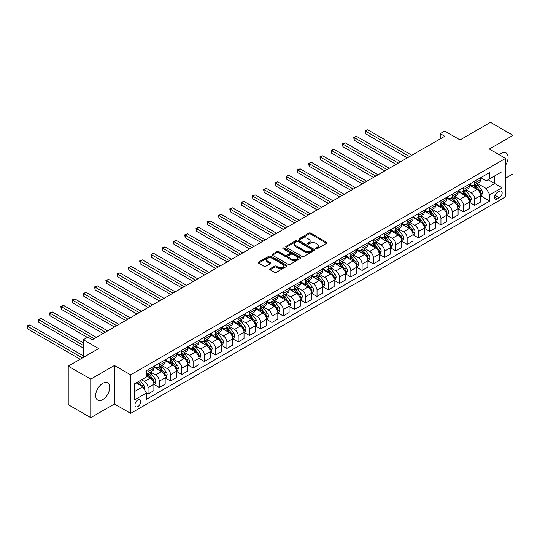 <?xml version="1.0" encoding="UTF-8"?>
<svg xmlns="http://www.w3.org/2000/svg" width="540" height="540" viewBox="0 0 540 540"><rect width="100%" height="100%" fill="white"/><g stroke="black" fill="none" stroke-linecap="round" stroke-linejoin="round"><path stroke-width="0.81" d="M315.968 248.731A0.878 0.506 0 0 0 317.203 248.731L326.606 243.304A1.249 0.722 0 0 0 326.97 242.798A1.249 0.722 0 0 0 326.606 242.285L310.682 233.091A1.249 0.722 0 0 0 308.914 233.091L299.511 238.518A0.878 0.506 0 0 0 299.255 238.876A0.878 0.506 0 0 0 299.511 239.234A0.878 0.506 0 0 0 300.753 239.234L301.968 238.532A4.003 2.308 0 0 1 307.631 238.532L308.954 239.294A4.003 2.308 0 0 1 310.129 240.935A4.003 2.308 0 0 1 308.954 242.568L307.739 243.27A0.878 0.506 0 0 0 307.483 243.628A0.878 0.506 0 0 0 307.739 243.986A0.878 0.506 0 0 0 308.981 243.986L310.196 243.284A4.003 2.308 0 0 1 315.853 243.284L317.183 244.046A4.003 2.308 0 0 1 318.357 245.68A4.003 2.308 0 0 1 317.183 247.313L315.968 248.015A0.878 0.506 0 0 0 315.711 248.373A0.878 0.506 0 0 0 315.968 248.731L315.968 248.015M102.708 399.613A9.943 5.738 120 0 0 109.202 390.852A9.943 5.738 120 0 0 107.676 382.887A9.943 5.738 120 0 0 102.708 383.38A9.943 5.738 120 0 0 96.208 392.141A9.943 5.738 120 0 0 97.733 400.106A9.943 5.738 120 0 0 102.708 399.613M505.562 165.139A9.943 5.738 120 0 0 506.027 152.901A9.943 5.738 120 0 0 501.059 153.394A9.943 5.738 120 0 0 499.23 154.73M137.855 406.586A4.077 2.356 120 0 0 140.522 402.995A4.077 2.356 120 0 0 139.894 399.728A4.077 2.356 120 0 0 137.855 399.924A4.077 2.356 120 0 0 135.189 403.522A4.077 2.356 120 0 0 135.817 406.789A4.077 2.356 120 0 0 137.855 406.586M270.074 268.745A1.249 0.722 0 0 0 269.71 269.251A1.249 0.722 0 0 0 270.074 269.764L274.543 272.342A1.249 0.722 0 0 0 276.311 272.342L286.754 266.315A1.249 0.722 0 0 0 287.118 265.801A1.249 0.722 0 0 0 286.754 265.295L270.83 256.102A1.249 0.722 0 0 0 269.062 256.102L258.62 262.13A1.249 0.722 0 0 0 258.255 262.636A1.249 0.722 0 0 0 258.62 263.149L264.019 266.267A1.249 0.722 0 0 0 265.788 266.267L270.25 263.682A1.249 0.722 0 0 0 270.621 263.176A1.249 0.722 0 0 0 270.25 262.663L267.577 261.117A3.348 1.931 0 0 1 266.598 259.754A3.348 1.931 0 0 1 268.663 257.965A3.348 1.931 0 0 1 272.309 258.383L282.791 264.438A3.348 1.931 0 0 1 283.77 265.801A3.348 1.931 0 0 1 281.704 267.59A3.348 1.931 0 0 1 278.06 267.172L276.311 266.159A1.249 0.722 0 0 0 274.543 266.159L270.074 268.745L270.074 269.764M505.562 178.16L513 173.867L513 135.364L490.469 122.357L460.053 139.914L444.731 131.072L440.221 133.67L444.731 136.276L92.34 339.728L87.838 337.122L83.329 339.728L83.329 357.413M90.761 379.141L90.761 417.643L114.419 403.988L114.419 365.479L90.761 379.141L68.229 366.133L98.651 348.57L83.329 339.728M114.419 365.479L130.646 374.848L505.562 158.389L505.562 196.891L130.646 413.35L130.646 374.848M513 135.364L489.341 149.02L505.562 158.389M302.056 256.459A1.249 0.722 0 0 0 303.824 256.459L314.267 250.432A1.249 0.722 0 0 0 314.631 249.919A1.249 0.722 0 0 0 314.267 249.413L298.343 240.219A1.249 0.722 0 0 0 296.568 240.219L286.132 246.24A1.249 0.722 0 0 0 285.768 246.753A1.249 0.722 0 0 0 286.132 247.266L302.056 256.459M283.433 248.92A0.878 0.506 0 0 1 284.317 249.048L284.317 248.009L300.51 257.351A1.249 0.722 0 0 1 300.875 257.863A1.249 0.722 0 0 1 300.51 258.377L290.068 264.398A1.249 0.722 0 0 1 288.299 264.398L272.376 255.204L272.376 254.185A1.249 0.722 0 0 0 272.012 254.698A1.249 0.722 0 0 0 272.376 255.204M272.376 254.185L276.844 251.606A1.249 0.722 0 0 1 278.613 251.606L285.073 255.332A1.249 0.722 0 0 0 286.841 255.332L289.805 253.625A1.249 0.722 0 0 0 290.169 253.112A1.249 0.722 0 0 0 289.805 252.605L283.082 248.717A0.878 0.506 0 0 1 282.825 248.366A0.878 0.506 0 0 1 283.365 247.894A0.878 0.506 0 0 1 284.317 248.009M90.761 417.643L68.229 404.636L68.229 366.133M499.345 191.329L497.36 192.47A3.949 2.281 120 0 0 494.782 195.953A3.949 2.281 120 0 0 495.389 199.118A3.949 2.281 120 0 0 497.36 198.923L499.345 197.775A3.949 2.281 120 0 0 501.93 194.299A3.949 2.281 120 0 0 501.323 191.133A3.949 2.281 120 0 0 499.345 191.329M480.735 177.667L486.189 180.812L489.794 178.733L489.794 172.436L146.414 370.683L146.414 376.981L134.251 384.007L134.251 400.032L146.414 393.005L146.414 399.303L489.794 201.056L489.794 194.758L486.189 188.514L477.225 183.344M489.794 178.733L501.957 171.707L501.957 187.738L489.794 194.758M114.419 403.988L130.646 413.35M440.221 133.67L440.221 138.875M488.079 179.726L494.748 183.573L494.748 175.871L501.957 171.707M486.189 188.514L494.748 183.573L501.957 187.738M134.251 391.709L142.81 386.762L136.141 382.914M146.414 393.059L148.041 393.998L148.041 387.7A5.096 2.943 -120 0 0 144.43 381.456L141.548 379.789M148.041 393.998L153.893 390.616L153.893 384.318A5.096 2.943 -120 0 0 150.289 378.074L146.414 375.833M154.028 384.446L159.307 387.49L159.307 381.193A5.096 2.943 -120 0 0 155.696 374.949L150.525 371.965M159.307 387.49L165.159 384.109L165.159 377.811A5.096 2.943 -120 0 0 161.555 371.567L153.893 367.146M165.294 377.946L170.572 380.99L170.572 374.693A5.096 2.943 -120 0 0 166.961 368.449L161.791 365.459M170.572 380.99L176.425 377.602L176.425 371.311A5.096 2.943 -120 0 0 172.82 365.067L165.159 360.639M176.56 371.439L181.838 374.483L181.838 368.186A5.096 2.943 -120 0 0 178.227 361.942L173.056 358.952M181.838 374.483L187.691 371.101L187.691 364.804A5.096 2.943 -120 0 0 184.086 358.56L176.425 354.139M187.826 364.932L193.104 367.976L193.104 361.685A5.096 2.943 -120 0 0 189.493 355.442L184.322 352.451M193.104 367.976L198.956 364.595L198.956 358.304A5.096 2.943 -120 0 0 195.352 352.06L187.691 347.632M199.091 358.432L204.363 361.476L204.363 355.178A5.096 2.943 -120 0 0 200.759 348.935L195.588 345.944M204.363 361.476L210.222 358.094L210.222 351.796A5.096 2.943 -120 0 0 206.618 345.553L198.956 341.132M210.357 351.925L215.629 354.969L215.629 348.671A5.096 2.943 -120 0 0 212.024 342.428L206.854 339.444M215.629 354.969L221.488 351.587L221.488 345.29A5.096 2.943 -120 0 0 217.883 339.046L210.222 334.625M221.623 345.425L226.894 348.469L226.894 342.171A5.096 2.943 -120 0 0 223.29 335.927L218.12 332.937M226.894 348.469L232.754 345.087L232.754 338.789A5.096 2.943 -120 0 0 229.149 332.546L221.488 328.124M232.888 338.918L238.16 341.962L238.16 335.664A5.096 2.943 -120 0 0 234.556 329.42L229.385 326.437M238.16 341.962L244.019 338.58L244.019 332.282A5.096 2.943 -120 0 0 240.415 326.038L232.754 321.617M244.154 332.417L249.426 335.455L249.426 329.164A5.096 2.943 -120 0 0 245.822 322.92L240.651 319.93M249.426 335.455L255.285 332.073L255.285 325.782A5.096 2.943 -120 0 0 251.681 319.538L244.019 315.11M255.42 325.91L260.692 328.954L260.692 322.657A5.096 2.943 -120 0 0 257.087 316.413L251.917 313.423M260.692 328.954L266.551 325.573L266.551 319.275A5.096 2.943 -120 0 0 262.946 313.031L255.285 308.61M266.686 319.403L271.957 322.447L271.957 316.156A5.096 2.943 -120 0 0 268.353 309.913L263.176 306.923M271.957 322.447L277.817 319.066L277.817 312.775A5.096 2.943 -120 0 0 274.212 306.524L266.551 302.103M277.952 312.903L283.223 315.947L283.223 309.65A5.096 2.943 -120 0 0 279.619 303.406L274.442 300.416M283.223 315.947L289.082 312.566L289.082 306.268A5.096 2.943 -120 0 0 285.478 300.024L277.817 295.603M289.217 306.396L294.489 309.44L294.489 303.143A5.096 2.943 -120 0 0 290.885 296.899L285.707 293.915M294.489 309.44L300.348 306.059L300.348 299.761A5.096 2.943 -120 0 0 296.744 293.517L289.082 289.096M300.483 299.896L305.755 302.94L305.755 296.642A5.096 2.943 -120 0 0 302.15 290.399L296.973 287.408M305.755 302.94L311.614 299.558L311.614 293.26A5.096 2.943 -120 0 0 308.009 287.017L300.348 282.589M311.749 293.389L317.021 296.433L317.021 290.135A5.096 2.943 -120 0 0 313.416 283.892L308.239 280.901M317.021 296.433L322.88 293.051L322.88 286.754A5.096 2.943 -120 0 0 319.275 280.51L311.614 276.089M323.015 286.882L328.286 289.926L328.286 283.635A5.096 2.943 -120 0 0 324.682 277.391L319.505 274.401M328.286 289.926L334.145 286.544L334.145 280.253A5.096 2.943 -120 0 0 330.541 274.01L322.88 269.582M334.28 280.382L339.552 283.426L339.552 277.128A5.096 2.943 -120 0 0 335.947 270.884L330.77 267.894M339.552 283.426L345.411 280.044L345.411 273.746A5.096 2.943 -120 0 0 341.807 267.502L334.145 263.081M345.546 273.875L350.818 276.919L350.818 270.628A5.096 2.943 -120 0 0 347.213 264.377L342.036 261.394M350.818 276.919L356.677 273.537L356.677 267.239A5.096 2.943 -120 0 0 353.072 260.996L345.411 256.574M356.812 267.374L362.084 270.418L362.084 264.121A5.096 2.943 -120 0 0 358.479 257.877L353.302 254.887M362.084 270.418L367.943 267.037L367.943 260.739A5.096 2.943 -120 0 0 364.338 254.495L356.677 250.074M368.077 260.867L373.349 263.912L373.349 257.614A5.096 2.943 -120 0 0 369.745 251.37L364.568 248.387M373.349 263.912L379.208 260.53L379.208 254.232A5.096 2.943 -120 0 0 375.604 247.988L367.943 243.567M379.343 254.367L384.615 257.411L384.615 251.114A5.096 2.943 -120 0 0 381.011 244.87L375.833 241.88M384.615 257.411L390.474 254.023L390.474 247.732A5.096 2.943 -120 0 0 386.87 241.488L379.208 237.06M390.609 247.86L395.881 250.904L395.881 244.607A5.096 2.943 -120 0 0 392.276 238.363L387.099 235.373M395.881 250.904L401.74 247.523L401.74 241.225A5.096 2.943 -120 0 0 398.135 234.981L390.474 230.56M401.875 241.353L407.147 244.397L407.147 238.106A5.096 2.943 -120 0 0 403.542 231.863L398.365 228.872M407.147 244.397L413.006 241.016L413.006 234.725A5.096 2.943 -120 0 0 409.401 228.481L401.74 224.053M413.14 234.853L418.412 237.897L418.412 231.599A5.096 2.943 -120 0 0 414.808 225.356L409.631 222.365M418.412 237.897L424.271 234.515L424.271 228.218A5.096 2.943 -120 0 0 420.667 221.974L413.006 217.553M424.406 228.346L429.678 231.39L429.678 225.092A5.096 2.943 -120 0 0 426.074 218.849L420.896 215.865M429.678 231.39L435.537 228.008L435.537 221.71A5.096 2.943 -120 0 0 431.933 215.467L424.271 211.046M435.672 221.846L440.944 224.89L440.944 218.592A5.096 2.943 -120 0 0 437.339 212.348L432.162 209.358M440.944 224.89L446.803 221.508L446.803 215.21A5.096 2.943 -120 0 0 443.198 208.966L435.537 204.545M446.938 215.339L452.21 218.383L452.21 212.085A5.096 2.943 -120 0 0 448.605 205.841L443.428 202.858M452.21 218.383L458.069 215.001L458.069 208.703A5.096 2.943 -120 0 0 454.464 202.46L446.803 198.038M458.204 208.838L463.475 211.876L463.475 205.585A5.096 2.943 -120 0 0 459.871 199.341L454.694 196.351M463.475 211.876L469.334 208.494L469.334 202.203A5.096 2.943 -120 0 0 465.73 195.959L458.069 191.531M469.469 202.331L474.741 205.376L474.741 199.078A5.096 2.943 -120 0 0 471.137 192.834L465.959 189.844M474.741 205.376L480.6 201.994L480.6 195.696A5.096 2.943 -120 0 0 476.995 189.452L469.334 185.031M469.469 184.174L471.137 185.132A5.096 2.943 -120 0 0 473.688 185.389A5.096 2.943 -120 0 0 474.741 183.053L474.741 181.13M458.204 190.674L459.871 191.639A5.096 2.943 -120 0 0 462.422 191.889A5.096 2.943 -120 0 0 463.475 189.554L463.475 187.63M446.938 197.181L448.605 198.14A5.096 2.943 -120 0 0 451.157 198.396A5.096 2.943 -120 0 0 452.21 196.06L452.21 194.137M435.672 203.681L437.339 204.647A5.096 2.943 -120 0 0 439.891 204.896A5.096 2.943 -120 0 0 440.944 202.568L440.944 200.637M424.406 210.188L426.074 211.154A5.096 2.943 -120 0 0 428.625 211.403A5.096 2.943 -120 0 0 429.678 209.068L429.678 207.144M413.14 216.689L414.808 217.654A5.096 2.943 -120 0 0 417.359 217.91A5.096 2.943 -120 0 0 418.412 215.575L418.412 213.651M401.875 223.196L403.542 224.161A5.096 2.943 -120 0 0 406.094 224.411A5.096 2.943 -120 0 0 407.147 222.075L407.147 220.151M390.609 229.703L392.276 230.661A5.096 2.943 -120 0 0 394.828 230.918A5.096 2.943 -120 0 0 395.881 228.582L395.881 226.658M379.343 236.203L381.011 237.168A5.096 2.943 -120 0 0 383.562 237.418A5.096 2.943 -120 0 0 384.615 235.082L384.615 233.159M368.077 242.71L369.745 243.668A5.096 2.943 -120 0 0 372.296 243.925A5.096 2.943 -120 0 0 373.349 241.589L373.349 239.666M356.812 249.21L358.479 250.175A5.096 2.943 -120 0 0 361.031 250.425A5.096 2.943 -120 0 0 362.084 248.096L362.084 246.166M345.546 255.717L347.213 256.682A5.096 2.943 -120 0 0 349.765 256.932A5.096 2.943 -120 0 0 350.818 254.597L350.818 252.673M334.28 262.224L335.947 263.183A5.096 2.943 -120 0 0 338.499 263.439A5.096 2.943 -120 0 0 339.552 261.103L339.552 259.18M323.015 268.724L324.682 269.69A5.096 2.943 -120 0 0 327.233 269.939A5.096 2.943 -120 0 0 328.286 267.604L328.286 265.68M311.749 275.231L313.416 276.19A5.096 2.943 -120 0 0 315.968 276.446A5.096 2.943 -120 0 0 317.021 274.111L317.021 272.187M300.483 281.732L302.15 282.697A5.096 2.943 -120 0 0 304.702 282.947A5.096 2.943 -120 0 0 305.755 280.618L305.755 278.687M289.217 288.238L290.885 289.197A5.096 2.943 -120 0 0 293.436 289.454A5.096 2.943 -120 0 0 294.489 287.118L294.489 285.194M277.952 294.739L279.619 295.704A5.096 2.943 -120 0 0 282.17 295.954A5.096 2.943 -120 0 0 283.223 293.625L283.223 291.695M266.686 301.246L268.353 302.211A5.096 2.943 -120 0 0 270.904 302.461A5.096 2.943 -120 0 0 271.957 300.125L271.957 298.202M255.42 307.753L257.087 308.711A5.096 2.943 -120 0 0 259.639 308.968A5.096 2.943 -120 0 0 260.692 306.632L260.692 304.709M244.154 314.253L245.822 315.218A5.096 2.943 -120 0 0 248.373 315.468A5.096 2.943 -120 0 0 249.426 313.132L249.426 311.209M232.888 320.76L234.556 321.719A5.096 2.943 -120 0 0 237.107 321.975A5.096 2.943 -120 0 0 238.16 319.64L238.16 317.716M221.623 327.26L223.29 328.226A5.096 2.943 -120 0 0 225.841 328.475A5.096 2.943 -120 0 0 226.894 326.147L226.894 324.216M210.357 333.767L212.024 334.733A5.096 2.943 -120 0 0 214.576 334.982A5.096 2.943 -120 0 0 215.629 332.647L215.629 330.723M199.091 340.268L200.759 341.233A5.096 2.943 -120 0 0 203.31 341.489A5.096 2.943 -120 0 0 204.363 339.154L204.363 337.23M187.826 346.775L189.493 347.74A5.096 2.943 -120 0 0 192.044 347.99A5.096 2.943 -120 0 0 193.104 345.654L193.104 343.73M176.56 353.281L178.227 354.24A5.096 2.943 -120 0 0 180.779 354.496A5.096 2.943 -120 0 0 181.838 352.161L181.838 350.237M165.294 359.782L166.961 360.747A5.096 2.943 -120 0 0 169.513 360.997A5.096 2.943 -120 0 0 170.572 358.661L170.572 356.738M154.028 366.289L155.696 367.247A5.096 2.943 -120 0 0 158.247 367.504A5.096 2.943 -120 0 0 159.307 365.168L159.307 363.245M480.735 195.824L489.794 201.056M473.688 185.389L479.547 182.007A5.096 2.943 -120 0 0 480.6 179.672L480.6 177.748M462.422 191.889L468.281 188.507A5.096 2.943 -120 0 0 469.334 186.172L469.334 184.248M451.157 198.396L457.015 195.014A5.096 2.943 -120 0 0 458.069 192.679L458.069 190.755M439.891 204.896L445.75 201.515A5.096 2.943 -120 0 0 446.803 199.186L446.803 197.255M428.625 211.403L434.484 208.022A5.096 2.943 -120 0 0 435.537 205.686L435.537 203.762M417.359 217.91L423.218 214.522A5.096 2.943 -120 0 0 424.271 212.193L424.271 210.263M406.094 224.411L411.952 221.029A5.096 2.943 -120 0 0 413.006 218.693L413.006 216.769M394.828 230.918L400.687 227.536A5.096 2.943 -120 0 0 401.74 225.2L401.74 223.276M383.562 237.418L389.421 234.036A5.096 2.943 -120 0 0 390.474 231.701L390.474 229.777M372.296 243.925L378.155 240.543A5.096 2.943 -120 0 0 379.208 238.208L379.208 236.284M361.031 250.425L366.889 247.043A5.096 2.943 -120 0 0 367.943 244.715L367.943 242.784M349.765 256.932L355.624 253.55A5.096 2.943 -120 0 0 356.677 251.215L356.677 249.291M338.499 263.439L344.358 260.057A5.096 2.943 -120 0 0 345.411 257.722L345.411 255.798M327.233 269.939L333.092 266.558A5.096 2.943 -120 0 0 334.145 264.222L334.145 262.298M315.968 276.446L321.827 273.065A5.096 2.943 -120 0 0 322.88 270.729L322.88 268.805M304.702 282.947L310.561 279.565A5.096 2.943 -120 0 0 311.614 277.229L311.614 275.306M293.436 289.454L299.295 286.072A5.096 2.943 -120 0 0 300.348 283.736L300.348 281.812M282.17 295.954L288.029 292.572A5.096 2.943 -120 0 0 289.082 290.243L289.082 288.313M270.904 302.461L276.764 299.079A5.096 2.943 -120 0 0 277.817 296.744L277.817 294.82M259.639 308.968L265.498 305.586A5.096 2.943 -120 0 0 266.551 303.25L266.551 301.327M248.373 315.468L254.232 312.086A5.096 2.943 -120 0 0 255.285 309.751L255.285 307.827M237.107 321.975L242.966 318.593A5.096 2.943 -120 0 0 244.019 316.258L244.019 314.334M225.841 328.475L231.701 325.094A5.096 2.943 -120 0 0 232.754 322.765L232.754 320.834M214.576 334.982L220.435 331.601A5.096 2.943 -120 0 0 221.488 329.265L221.488 327.341M203.31 341.489L209.169 338.101A5.096 2.943 -120 0 0 210.222 335.772L210.222 333.841M192.044 347.99L197.903 344.608A5.096 2.943 -120 0 0 198.956 342.272L198.956 340.349M180.779 354.496L186.638 351.115A5.096 2.943 -120 0 0 187.691 348.779L187.691 346.856M169.513 360.997L175.372 357.615A5.096 2.943 -120 0 0 176.425 355.28L176.425 353.356M158.247 367.504L164.106 364.122A5.096 2.943 -120 0 0 165.159 361.787L165.159 359.863M146.414 374.213A5.096 2.943 -120 0 0 146.981 374.004L152.84 370.622A5.096 2.943 -120 0 0 153.893 368.294L153.893 366.363M146.981 374.004A5.096 2.943 -120 0 0 148.041 371.675L148.041 369.745M142.81 386.762L146.414 393.005M316.319 248.859L317.183 248.36A4.003 2.308 0 0 0 318.357 246.719L318.357 245.68M310.129 240.935L310.129 241.974A4.003 2.308 0 0 1 308.954 243.607L308.09 244.107M326.606 242.285L326.606 243.304L310.682 234.131A1.249 0.722 0 0 0 308.914 234.131L299.862 239.355M314.246 250.439L298.343 241.259A1.249 0.722 0 0 0 296.568 241.259L286.146 247.273M312.053 250.276A0.878 0.506 0 0 0 312.309 249.919A0.878 0.506 0 0 0 312.053 249.561L298.073 241.495A0.878 0.506 0 0 0 296.838 241.495L295.556 242.237A4.003 2.308 0 0 0 294.381 243.871A4.003 2.308 0 0 0 295.556 245.504L305.107 251.019A4.003 2.308 0 0 0 310.77 251.019L312.053 250.276L312.053 251.316A0.878 0.506 0 0 0 312.309 250.958L312.309 249.919M294.381 243.871L294.381 244.91A4.003 2.308 0 0 0 295.556 246.544L295.556 245.504M312.053 251.316L310.77 252.059A4.003 2.308 0 0 1 305.107 252.059L295.556 246.544M272.39 255.218L276.844 252.646L276.844 251.606M290.169 253.112L290.169 254.151A1.249 0.722 0 0 1 289.805 254.664L286.841 256.379A1.249 0.722 0 0 1 285.073 256.379L278.613 252.646A1.249 0.722 0 0 0 276.844 252.646M284.317 249.048L300.49 258.383M291.769 259.207A3.348 1.931 0 0 0 295.421 259.625A3.348 1.931 0 0 0 297.486 257.837A3.348 1.931 0 0 0 296.507 256.473L292.808 254.34A1.249 0.722 0 0 0 291.04 254.34L288.077 256.048A1.249 0.722 0 0 0 287.712 256.561A1.249 0.722 0 0 0 288.077 257.074L291.769 259.207L291.769 260.246A3.348 1.931 0 0 0 295.421 260.665A3.348 1.931 0 0 0 297.486 258.876L297.486 257.837M287.712 256.561L287.712 257.6A1.249 0.722 0 0 0 288.077 258.113L288.077 257.074M291.769 260.246L288.077 258.113M283.77 265.801L283.77 266.848A3.348 1.931 0 0 1 281.704 268.63A3.348 1.931 0 0 1 278.06 268.211L276.311 267.206A1.249 0.722 0 0 0 274.543 267.206L270.094 269.771M266.598 259.754L266.598 260.793A3.348 1.931 0 0 0 267.577 262.156L267.577 261.117M270.25 262.663L270.25 263.682L267.577 262.156M286.754 265.295L286.754 266.315L270.83 257.141A1.249 0.722 0 0 0 269.062 257.141L258.64 263.156L258.62 262.13M480.6 195.905L481.68 195.278L482.585 192.679A3.375 1.951 -120 0 0 481.505 189.803L477.819 184.889A9.754 5.63 -120 0 0 476.759 183.613M473.094 187.204A9.754 5.63 -120 0 0 471.103 185.112M480.29 193.833L480.762 192.821A3.375 1.951 -120 0 0 479.79 190.789L476.111 185.875A9.754 5.63 -120 0 0 475.045 184.599M474.14 185.126A8.093 4.671 60 0 1 475.47 186.638L478.582 190.796M411.831 155.264L367.72 129.796L365.465 131.099L365.465 133.697L407.329 157.869M473.965 185.227A9.754 5.63 60 0 1 475.031 186.503L477.475 189.769M365.465 133.697L364.973 130.808L409.583 156.566M364.973 130.808L367.72 129.796M469.334 202.412L470.414 201.785L471.319 199.186A3.375 1.951 -120 0 0 470.239 196.304L466.553 191.39A9.754 5.63 -120 0 0 465.494 190.114M461.828 193.705A9.754 5.63 -120 0 0 459.837 191.619M469.024 200.34L469.496 199.328A3.375 1.951 -120 0 0 468.524 197.296L464.846 192.382A9.754 5.63 -120 0 0 463.779 191.106M462.875 191.626A8.093 4.671 60 0 1 464.204 193.138L467.316 197.303M400.565 161.77L356.454 136.303L354.2 137.599L354.2 140.204L396.063 164.369M462.699 191.727A9.754 5.63 60 0 1 463.765 193.003L466.209 196.27M354.2 140.204L353.707 137.315L398.318 163.073M353.707 137.315L356.454 136.303M458.069 208.913L459.149 208.292L460.053 205.686A3.375 1.951 -120 0 0 458.973 202.81L455.288 197.897A9.754 5.63 -120 0 0 454.228 196.621M450.563 200.212A9.754 5.63 -120 0 0 448.571 198.119M457.758 206.847L458.231 205.828A3.375 1.951 -120 0 0 457.259 203.796L453.58 198.882A9.754 5.63 -120 0 0 452.513 197.606M451.609 198.133A8.093 4.671 60 0 1 452.939 199.645L456.05 203.803M389.3 168.278L345.188 142.803L342.934 144.106L342.934 146.705L384.797 170.876M451.433 198.234A9.754 5.63 60 0 1 452.5 199.51L454.943 202.777M342.934 146.705L342.441 143.822L387.052 169.574M342.441 143.822L345.188 142.803M446.803 215.419L447.883 214.792L448.787 212.193A3.375 1.951 -120 0 0 447.707 209.318L444.022 204.397A9.754 5.63 -120 0 0 442.962 203.128M439.297 206.712A9.754 5.63 -120 0 0 437.306 204.626M446.492 213.347L446.965 212.335A3.375 1.951 -120 0 0 445.993 210.303L442.314 205.389A9.754 5.63 -120 0 0 441.248 204.113M440.343 204.64A8.093 4.671 60 0 1 441.673 206.145L444.785 210.31M378.041 174.778L333.923 149.31L331.668 150.613L331.668 153.212L373.531 177.383M440.168 204.741A9.754 5.63 60 0 1 441.234 206.01L443.678 209.277M331.668 153.212L331.175 150.322L375.786 176.081M331.175 150.322L333.923 149.31M435.537 221.92L436.617 221.299L437.522 218.693A3.375 1.951 -120 0 0 436.442 215.818L432.763 210.904A9.754 5.63 -120 0 0 431.696 209.628M428.031 213.219A9.754 5.63 -120 0 0 426.04 211.126M435.226 219.854L435.699 218.842A3.375 1.951 -120 0 0 434.727 216.81L431.048 211.889A9.754 5.63 -120 0 0 429.982 210.62M429.077 211.14A8.093 4.671 60 0 1 430.407 212.652L433.519 216.81M366.775 181.285L322.657 155.81L320.402 157.113L320.402 159.719L362.266 183.884M428.902 211.241A9.754 5.63 60 0 1 429.968 212.517L432.412 215.784M320.402 159.719L319.91 156.83L364.52 182.581M319.91 156.83L322.657 155.81M424.271 228.427L425.351 227.799L426.256 225.2A3.375 1.951 -120 0 0 425.176 222.325L421.497 217.411A9.754 5.63 -120 0 0 420.431 216.135M416.765 219.719A9.754 5.63 -120 0 0 414.774 217.634M423.961 226.355L424.433 225.342A3.375 1.951 -120 0 0 423.461 223.31L419.783 218.396A9.754 5.63 -120 0 0 418.716 217.121M417.812 217.647A8.093 4.671 60 0 1 419.141 219.159L422.253 223.317M355.509 187.785L311.391 162.317L309.137 163.62L309.137 166.219L351 190.391M417.636 217.748A9.754 5.63 60 0 1 418.702 219.017L421.146 222.291M309.137 166.219L308.644 163.33L353.255 189.088M308.644 163.33L311.391 162.317M413.006 234.927L414.086 234.306L414.99 231.701A3.375 1.951 -120 0 0 413.91 228.825L410.231 223.911A9.754 5.63 -120 0 0 409.165 222.635M405.5 226.226A9.754 5.63 -120 0 0 403.508 224.134M412.702 232.862L413.168 231.849A3.375 1.951 -120 0 0 412.195 229.817L408.517 224.903A9.754 5.63 -120 0 0 407.45 223.628M406.546 224.147A8.093 4.671 60 0 1 407.876 225.659L410.987 229.817M344.243 194.292L300.125 168.824L297.871 170.12L297.871 172.726L339.734 196.891M406.37 224.249A9.754 5.63 60 0 1 407.437 225.524L409.88 228.791M297.871 172.726L297.378 169.837L341.989 195.595M297.378 169.837L300.125 168.824M401.74 241.434L402.82 240.806L403.724 238.208A3.375 1.951 -120 0 0 402.644 235.332L398.965 230.418A9.754 5.63 -120 0 0 397.899 229.142M394.234 232.733A9.754 5.63 -120 0 0 392.243 230.641M401.436 239.362L401.902 238.349A3.375 1.951 -120 0 0 400.93 236.318L397.251 231.404A9.754 5.63 -120 0 0 396.185 230.128M395.28 230.654A8.093 4.671 60 0 1 396.61 232.166L399.721 236.324M332.978 200.799L288.86 175.325L286.605 176.627L286.605 179.226L328.469 203.398M395.105 230.756A9.754 5.63 60 0 1 396.171 232.031L398.615 235.298M286.605 179.226L286.112 176.337L330.723 202.095M286.112 176.337L288.86 175.325M390.474 247.941L391.554 247.313L392.459 244.715A3.375 1.951 -120 0 0 391.379 241.832L387.7 236.918A9.754 5.63 -120 0 0 386.633 235.643M382.968 239.234A9.754 5.63 -120 0 0 380.977 237.148M390.17 245.869L390.636 244.856A3.375 1.951 -120 0 0 389.664 242.825L385.985 237.911A9.754 5.63 -120 0 0 384.919 236.635M384.014 237.161A8.093 4.671 60 0 1 385.344 238.667L388.456 242.831M321.712 207.299L277.594 181.832L275.339 183.128L275.339 185.733L317.203 209.905M383.839 237.256A9.754 5.63 60 0 1 384.905 238.532L387.349 241.799M275.339 185.733L274.847 182.844L319.457 208.602M274.847 182.844L277.594 181.832M379.208 254.441L380.288 253.82L381.193 251.215A3.375 1.951 -120 0 0 380.113 248.339L376.434 243.425A9.754 5.63 -120 0 0 375.368 242.15M371.702 245.741A9.754 5.63 -120 0 0 369.711 243.648M378.905 252.376L379.37 251.363A3.375 1.951 -120 0 0 378.398 249.332L374.72 244.411A9.754 5.63 -120 0 0 373.653 243.142M372.749 243.662A8.093 4.671 60 0 1 374.078 245.174L377.19 249.332M310.446 213.806L266.328 188.332L264.074 189.635L264.074 192.233L305.937 216.405M372.573 243.763A9.754 5.63 60 0 1 373.639 245.038L376.083 248.306M264.074 192.233L263.581 189.351L308.192 215.102M263.581 189.351L266.328 188.332M367.943 260.948L369.023 260.321L369.927 257.722A3.375 1.951 -120 0 0 368.847 254.846L365.168 249.925A9.754 5.63 -120 0 0 364.102 248.657M360.437 252.241A9.754 5.63 -120 0 0 358.445 250.155M367.639 258.876L368.105 257.863A3.375 1.951 -120 0 0 367.132 255.832L363.454 250.918A9.754 5.63 -120 0 0 362.387 249.642M361.483 250.169A8.093 4.671 60 0 1 362.812 251.674L365.924 255.839M299.18 220.306L255.062 194.839L252.808 196.142L252.808 198.74L294.671 222.912M361.307 250.27A9.754 5.63 60 0 1 362.374 251.539L364.817 254.813M252.808 198.74L252.315 195.851L296.926 221.609M252.315 195.851L255.062 194.839M356.677 267.449L357.757 266.828L358.661 264.222A3.375 1.951 -120 0 0 357.581 261.347L353.902 256.433A9.754 5.63 -120 0 0 352.836 255.157M349.171 258.748A9.754 5.63 -120 0 0 347.18 256.655M356.373 265.383L356.839 264.371A3.375 1.951 -120 0 0 355.867 262.339L352.188 257.418A9.754 5.63 -120 0 0 351.121 256.149M350.217 256.669A8.093 4.671 60 0 1 351.547 258.181L354.659 262.339M287.915 226.814L243.797 201.339L241.542 202.642L241.542 205.247L283.406 229.412M350.042 256.77A9.754 5.63 60 0 1 351.108 258.046L353.552 261.313M241.542 205.247L241.049 202.358L285.66 228.116M241.049 202.358L243.797 201.339M345.411 273.956L346.491 273.328L347.396 270.729A3.375 1.951 -120 0 0 346.315 267.853L342.637 262.94A9.754 5.63 -120 0 0 341.57 261.664M337.905 265.248A9.754 5.63 -120 0 0 335.914 263.162M345.107 271.883L345.573 270.871A3.375 1.951 -120 0 0 344.608 268.839L340.922 263.925A9.754 5.63 -120 0 0 339.856 262.649M338.951 263.176A8.093 4.671 60 0 1 340.281 264.688L343.393 268.846M276.649 233.314L232.531 207.846L230.276 209.149L230.276 211.748L272.14 235.919M338.776 263.277A9.754 5.63 60 0 1 339.842 264.553L342.286 267.82M230.276 211.748L229.784 208.859L274.394 234.617M229.784 208.859L232.531 207.846M334.145 280.456L335.225 279.835L336.13 277.229A3.375 1.951 -120 0 0 335.05 274.354L331.371 269.44A9.754 5.63 -120 0 0 330.305 268.164M326.639 271.755A9.754 5.63 -120 0 0 324.648 269.669M333.841 278.39L334.307 277.378A3.375 1.951 -120 0 0 333.342 275.346L329.656 270.432A9.754 5.63 -120 0 0 328.59 269.156M327.685 269.676A8.093 4.671 60 0 1 329.015 271.188L332.127 275.353M265.383 239.821L221.265 214.353L219.011 215.649L219.011 218.255L260.874 242.419M327.51 269.777A9.754 5.63 60 0 1 328.577 271.053L331.02 274.32M219.011 218.255L218.518 215.366L263.129 241.124M218.518 215.366L221.265 214.353M322.88 286.963L323.959 286.342L324.864 283.736A3.375 1.951 -120 0 0 323.784 280.861L320.105 275.947A9.754 5.63 -120 0 0 319.039 274.671M315.374 278.262A9.754 5.63 -120 0 0 313.382 276.17M322.576 284.897L323.041 283.878A3.375 1.951 -120 0 0 322.076 281.846L318.391 276.932A9.754 5.63 -120 0 0 317.324 275.656M316.42 276.183A8.093 4.671 60 0 1 317.75 277.695L320.861 281.853M254.117 246.328L209.999 220.853L207.745 222.156L207.745 224.755L249.608 248.927M316.244 276.284A9.754 5.63 60 0 1 317.311 277.56L319.754 280.827M207.745 224.755L207.252 221.873L251.863 247.624M207.252 221.873L209.999 220.853M311.614 293.47L312.694 292.842L313.598 290.243A3.375 1.951 -120 0 0 312.518 287.368L308.84 282.447A9.754 5.63 -120 0 0 307.773 281.178M304.108 284.762A9.754 5.63 -120 0 0 302.117 282.676M311.31 291.398L311.776 290.385A3.375 1.951 -120 0 0 310.81 288.353L307.125 283.439A9.754 5.63 -120 0 0 306.059 282.163M305.154 282.69A8.093 4.671 60 0 1 306.484 284.195L309.596 288.36M242.851 252.828L198.734 227.36L196.479 228.663L196.479 231.262L238.343 255.434M304.978 282.791A9.754 5.63 60 0 1 306.045 284.06L308.488 287.327M196.479 231.262L195.986 228.373L240.597 254.131M195.986 228.373L198.734 227.36M300.348 299.97L301.428 299.349L302.332 296.744A3.375 1.951 -120 0 0 301.253 293.868L297.574 288.954A9.754 5.63 -120 0 0 296.507 287.678M292.849 291.269A9.754 5.63 -120 0 0 290.851 289.177M300.044 297.904L300.51 296.892A3.375 1.951 -120 0 0 299.545 294.86L295.859 289.94A9.754 5.63 -120 0 0 294.793 288.671M293.888 289.19A8.093 4.671 60 0 1 295.218 290.702L298.33 294.86M231.586 259.335L187.468 233.861L185.213 235.163L185.213 237.769L227.077 261.934M293.713 289.291A9.754 5.63 60 0 1 294.779 290.567L297.223 293.834M185.213 237.769L184.721 234.88L229.331 260.631M184.721 234.88L187.468 233.861M289.082 306.477L290.162 305.849L291.067 303.25A3.375 1.951 -120 0 0 289.987 300.375L286.308 295.454A9.754 5.63 -120 0 0 285.242 294.185M281.583 297.769A9.754 5.63 -120 0 0 279.585 295.684M288.779 304.405L289.244 303.392A3.375 1.951 -120 0 0 288.279 301.361L284.594 296.447A9.754 5.63 -120 0 0 283.527 295.171M282.623 295.697A8.093 4.671 60 0 1 283.952 297.209L287.064 301.367M220.32 265.835L176.202 240.368L173.947 241.67L173.947 244.269L215.811 268.441M282.447 295.799A9.754 5.63 60 0 1 283.514 297.068L285.957 300.341M173.947 244.269L173.455 241.38L218.066 267.138M173.455 241.38L176.202 240.368M277.817 312.977L278.897 312.356L279.801 309.751A3.375 1.951 -120 0 0 278.721 306.875L275.042 301.961A9.754 5.63 -120 0 0 273.976 300.685M270.317 304.276A9.754 5.63 -120 0 0 268.319 302.184M277.513 310.912L277.978 309.899A3.375 1.951 -120 0 0 277.013 307.868L273.328 302.954A9.754 5.63 -120 0 0 272.261 301.678M271.357 302.197A8.093 4.671 60 0 1 272.687 303.709L275.805 307.868M209.054 272.342L164.936 246.875L162.682 248.171L162.682 250.776L204.545 274.941M271.181 302.299A9.754 5.63 60 0 1 272.248 303.575L274.698 306.841M162.682 250.776L162.189 247.887L206.8 273.645M162.189 247.887L164.936 246.875M266.551 319.484L267.638 318.857L268.535 316.258A3.375 1.951 -120 0 0 267.455 313.382L263.776 308.468A9.754 5.63 -120 0 0 262.71 307.193M259.051 310.784A9.754 5.63 -120 0 0 257.053 308.691M266.247 317.412L266.713 316.4A3.375 1.951 -120 0 0 265.748 314.368L262.062 309.454A9.754 5.63 -120 0 0 260.996 308.178M260.091 308.704A8.093 4.671 60 0 1 261.421 310.216L264.539 314.375M197.788 278.843L153.671 253.375L151.416 254.678L151.416 257.276L193.279 281.448M259.916 308.806A9.754 5.63 60 0 1 260.982 310.082L263.432 313.349M151.416 257.276L150.923 254.387L195.534 280.145M150.923 254.387L153.671 253.375M255.285 325.991L256.372 325.363L257.269 322.765A3.375 1.951 -120 0 0 256.19 319.882L252.511 314.969A9.754 5.63 -120 0 0 251.444 313.693M247.786 317.284A9.754 5.63 -120 0 0 245.788 315.198M254.981 323.919L255.447 322.906A3.375 1.951 -120 0 0 254.482 320.875L250.796 315.961A9.754 5.63 -120 0 0 249.73 314.685M248.825 315.212A8.093 4.671 60 0 1 250.155 316.717L253.274 320.882M186.523 285.35L142.405 259.882L140.15 261.178L140.15 263.783L182.014 287.948M248.65 315.306A9.754 5.63 60 0 1 249.716 316.582L252.167 319.849M140.15 263.783L139.657 260.894L184.268 286.652M139.657 260.894L142.405 259.882M244.019 332.492L245.106 331.871L246.004 329.265A3.375 1.951 -120 0 0 244.924 326.39L241.245 321.476A9.754 5.63 -120 0 0 240.179 320.2M236.52 323.791A9.754 5.63 -120 0 0 234.522 321.698M243.716 330.426L244.181 329.407A3.375 1.951 -120 0 0 243.216 327.375L239.531 322.461A9.754 5.63 -120 0 0 238.464 321.185M237.56 321.712A8.093 4.671 60 0 1 238.889 323.224L242.008 327.382M175.257 291.857L131.139 266.382L128.885 267.685L128.885 270.284L170.748 294.455M237.384 321.813A9.754 5.63 60 0 1 238.451 323.089L240.901 326.356M128.885 270.284L128.392 267.401L173.003 293.153M128.392 267.401L131.139 266.382M232.754 338.999L233.84 338.371L234.738 335.772A3.375 1.951 -120 0 0 233.658 332.897L229.979 327.976A9.754 5.63 -120 0 0 228.913 326.707M225.254 330.291A9.754 5.63 -120 0 0 223.256 328.205M232.45 336.926L232.916 335.914A3.375 1.951 -120 0 0 231.95 333.882L228.265 328.968A9.754 5.63 -120 0 0 227.198 327.692M226.294 328.219A8.093 4.671 60 0 1 227.624 329.724L230.742 333.889M163.991 298.357L119.873 272.889L117.619 274.192L117.619 276.791L159.482 300.962M226.118 328.32A9.754 5.63 60 0 1 227.185 329.589L229.635 332.856M117.619 276.791L117.126 273.901L161.737 299.66M117.126 273.901L119.873 272.889M221.488 345.499L222.575 344.878L223.472 342.272A3.375 1.951 -120 0 0 222.392 339.397L218.714 334.483A9.754 5.63 -120 0 0 217.647 333.207M213.988 336.798A9.754 5.63 -120 0 0 211.991 334.706M221.184 343.433L221.65 342.421A3.375 1.951 -120 0 0 220.685 340.389L216.999 335.468A9.754 5.63 -120 0 0 215.933 334.199M215.028 334.719A8.093 4.671 60 0 1 216.358 336.231L219.476 340.389M152.726 304.864L108.608 279.389L106.353 280.692L106.353 283.298L148.217 307.463M214.853 334.82A9.754 5.63 60 0 1 215.919 336.096L218.369 339.363M106.353 283.298L105.86 280.409L150.471 306.16M105.86 280.409L108.608 279.389M210.222 352.006L211.309 351.378L212.207 348.779A3.375 1.951 -120 0 0 211.126 345.904L207.448 340.99A9.754 5.63 -120 0 0 206.381 339.714M202.723 343.298A9.754 5.63 -120 0 0 200.725 341.213M209.918 349.933L210.384 348.921A3.375 1.951 -120 0 0 209.419 346.889L205.733 341.975A9.754 5.63 -120 0 0 204.674 340.7M203.762 341.226A8.093 4.671 60 0 1 205.092 342.738L208.21 346.896M141.46 311.364L97.342 285.896L95.087 287.199L95.087 289.798L136.951 313.97M203.587 341.327A9.754 5.63 60 0 1 204.653 342.596L207.103 345.87M95.087 289.798L94.594 286.909L139.205 312.667M94.594 286.909L97.342 285.896M198.956 358.506L200.043 357.885L200.941 355.28A3.375 1.951 -120 0 0 199.861 352.404L196.182 347.49A9.754 5.63 -120 0 0 195.116 346.214M191.457 349.805A9.754 5.63 -120 0 0 189.459 347.72M198.653 356.44L199.118 355.428A3.375 1.951 -120 0 0 198.153 353.396L194.468 348.482A9.754 5.63 -120 0 0 193.408 347.207M192.497 347.726A8.093 4.671 60 0 1 193.826 349.238L196.945 353.396M130.194 317.871L86.076 292.403L83.822 293.699L83.822 296.305L125.685 320.47M192.321 347.827A9.754 5.63 60 0 1 193.388 349.103L195.838 352.37M83.822 296.305L83.329 293.416L127.94 319.174M83.329 293.416L86.076 292.403M187.691 365.013L188.777 364.385L189.675 361.787A3.375 1.951 -120 0 0 188.595 358.911L184.916 353.997A9.754 5.63 -120 0 0 183.85 352.721M180.191 356.312A9.754 5.63 -120 0 0 178.193 354.22M187.387 362.948L187.853 361.928A3.375 1.951 -120 0 0 186.887 359.897L183.202 354.983A9.754 5.63 -120 0 0 182.142 353.707M181.231 354.233A8.093 4.671 60 0 1 182.56 355.745L185.679 359.903M118.928 324.378L74.81 298.904L72.556 300.206L72.556 302.805L114.419 326.977M181.055 354.335A9.754 5.63 60 0 1 182.122 355.61L184.572 358.877M72.556 302.805L72.063 299.916L116.674 325.674M72.063 299.916L74.81 298.904M176.425 371.52L177.512 370.892L178.409 368.294A3.375 1.951 -120 0 0 177.329 365.418L173.65 360.497A9.754 5.63 -120 0 0 172.584 359.221M168.925 362.812A9.754 5.63 -120 0 0 166.928 360.727M176.121 369.448L176.587 368.435A3.375 1.951 -120 0 0 175.622 366.404L171.936 361.49A9.754 5.63 -120 0 0 170.876 360.214M169.965 360.74A8.093 4.671 60 0 1 171.295 362.245L174.413 366.41M107.663 330.878L63.545 305.411L61.29 306.707L61.29 309.312L103.154 333.484M169.79 360.835A9.754 5.63 60 0 1 170.856 362.111L173.306 365.377M61.29 309.312L60.797 306.423L105.408 332.181M60.797 306.423L63.545 305.411M165.159 378.02L166.246 377.399L167.144 374.794A3.375 1.951 -120 0 0 166.064 371.918L162.385 367.004A9.754 5.63 -120 0 0 161.318 365.729M157.66 369.32A9.754 5.63 -120 0 0 155.662 367.227M164.855 375.955L165.321 374.942A3.375 1.951 -120 0 0 164.356 372.911L160.67 367.99A9.754 5.63 -120 0 0 159.611 366.721M158.699 367.24A8.093 4.671 60 0 1 160.029 368.752L163.148 372.911M96.397 337.385L52.279 311.911L50.024 313.214L50.024 315.812L87.386 337.385M158.524 367.342A9.754 5.63 60 0 1 159.59 368.618L162.041 371.885M50.024 315.812L49.532 312.93L94.142 338.681M49.532 312.93L52.279 311.911M153.893 384.527L154.98 383.9L155.878 381.301A3.375 1.951 -120 0 0 154.798 378.425L151.119 373.505A9.754 5.63 -120 0 0 150.053 372.236M153.59 382.455L154.055 381.443A3.375 1.951 -120 0 0 153.09 379.411L149.405 374.497A9.754 5.63 -120 0 0 148.345 373.221M147.434 373.748A8.093 4.671 60 0 1 148.763 375.253L151.882 379.418M83.329 342.846L41.013 318.418L38.759 319.721L38.759 322.319L83.329 348.05M147.258 373.849A9.754 5.63 60 0 1 148.325 375.118L150.775 378.392M38.759 322.319L38.266 319.43L83.329 345.452M38.266 319.43L41.013 318.418M144.16 389.104L144.612 387.801A3.375 1.951 -120 0 0 143.532 384.925L140.252 380.538M83.329 355.853L29.747 324.918L27.493 326.221L27.493 328.826L80.177 359.235M142.128 386.37A3.375 1.951 -120 0 0 141.824 385.918L138.537 381.53M137.693 382.016L140.049 385.169M137.457 382.151L139.455 384.824M27.493 328.826L27 325.937L82.424 357.939M27 325.937L29.747 324.918M144.43 381.456L150.289 378.074M155.696 374.949L161.555 371.567M166.961 368.449L172.82 365.067M178.227 361.942L184.086 358.56M189.493 355.442L195.352 352.06M200.759 348.935L206.618 345.553M212.024 342.428L217.883 339.046M223.29 335.927L229.149 332.546M234.556 329.42L240.415 326.038M245.822 322.92L251.681 319.538M257.087 316.413L262.946 313.031M268.353 309.913L274.212 306.524M279.619 303.406L285.478 300.024M290.885 296.899L296.744 293.517M302.15 290.399L308.009 287.017M313.416 283.892L319.275 280.51M324.682 277.391L330.541 274.01M335.947 270.884L341.807 267.502M347.213 264.377L353.072 260.996M358.479 257.877L364.338 254.495M369.745 251.37L375.604 247.988M381.011 244.87L386.87 241.488M392.276 238.363L398.135 234.981M403.542 231.863L409.401 228.481M414.808 225.356L420.667 221.974M426.074 218.849L431.933 215.467M437.339 212.348L443.198 208.966M448.605 205.841L454.464 202.46M459.871 199.341L465.73 195.959M471.137 192.834L476.995 189.452M474.741 183.053L480.6 179.672M474.741 199.078L480.6 195.696M463.475 205.585L469.334 202.203M463.475 189.554L469.334 186.172M452.21 212.085L458.069 208.703M452.21 196.06L458.069 192.679M440.944 218.592L446.803 215.21M440.944 202.568L446.803 199.186M429.678 225.092L435.537 221.71M429.678 209.068L435.537 205.686M418.412 231.599L424.271 228.218M418.412 215.575L424.271 212.193M407.147 238.106L413.006 234.725M407.147 222.075L413.006 218.693M395.881 244.607L401.74 241.225M395.881 228.582L401.74 225.2M384.615 251.114L390.474 247.732M384.615 235.082L390.474 231.701M373.349 257.614L379.208 254.232M373.349 241.589L379.208 238.208M362.084 264.121L367.943 260.739M362.084 248.096L367.943 244.715M350.818 270.628L356.677 267.239M350.818 254.597L356.677 251.215M339.552 277.128L345.411 273.746M339.552 261.103L345.411 257.722M328.286 283.635L334.145 280.253M328.286 267.604L334.145 264.222M317.021 290.135L322.88 286.754M317.021 274.111L322.88 270.729M305.755 296.642L311.614 293.26M305.755 280.618L311.614 277.229M294.489 303.143L300.348 299.761M294.489 287.118L300.348 283.736M283.223 309.65L289.082 306.268M283.223 293.625L289.082 290.243M271.957 316.156L277.817 312.775M271.957 300.125L277.817 296.744M260.692 322.657L266.551 319.275M260.692 306.632L266.551 303.25M249.426 329.164L255.285 325.782M249.426 313.132L255.285 309.751M238.16 335.664L244.019 332.282M238.16 319.64L244.019 316.258M226.894 342.171L232.754 338.789M226.894 326.147L232.754 322.765M215.629 348.671L221.488 345.29M215.629 332.647L221.488 329.265M204.363 355.178L210.222 351.796M204.363 339.154L210.222 335.772M193.104 361.685L198.956 358.304M193.104 345.654L198.956 342.272M181.838 368.186L187.691 364.804M181.838 352.161L187.691 348.779M170.572 374.693L176.425 371.311M170.572 358.661L176.425 355.28M159.307 381.193L165.159 377.811M159.307 365.168L165.159 361.787M148.041 387.7L153.893 384.318M148.041 371.675L153.893 368.294M495.025 195.284L499.345 197.775M494.573 197.309L497.36 198.923M317.183 248.36L317.183 247.313M307.739 243.986L307.739 243.27M308.954 243.607L308.954 242.568M299.511 239.234L299.511 238.518M308.914 234.131L308.914 233.091M310.682 234.131L310.682 233.091M286.132 247.266L286.132 246.24M296.568 241.259L296.568 240.219M298.343 241.259L298.343 240.219M314.267 250.432L314.267 249.413M305.107 252.059L305.107 251.019M310.77 252.059L310.77 251.019M278.613 252.646L278.613 251.606M285.073 256.379L285.073 255.332M286.841 256.379L286.841 255.332M289.805 254.664L289.805 253.625M300.51 258.377L300.51 257.351M274.543 267.206L274.543 266.159M276.311 267.206L276.311 266.159M278.06 268.211L278.06 267.172M269.062 257.141L269.062 256.102M270.83 257.141L270.83 256.102M480.35 194.022L482.558 192.746M476.111 185.875L477.819 184.889M473.452 187.407L475.031 186.503M479.79 190.789L481.505 189.803M479.527 192.112L480.762 192.821M469.085 200.522L471.292 199.247M464.846 192.382L466.553 191.39M462.186 193.914L463.765 193.003M468.524 197.296L470.239 196.304M468.261 198.612L469.496 199.328M457.819 207.029L460.026 205.754M453.58 198.882L455.288 197.897M450.92 200.414L452.5 199.51M457.259 203.796L458.973 202.81M456.995 205.119L458.231 205.828M446.553 213.536L448.76 212.254M442.314 205.389L444.022 204.397M439.655 206.921L441.234 206.01M445.993 210.303L447.707 209.318M445.73 211.619L446.965 212.335M435.287 220.037L437.495 218.761M431.048 211.889L432.763 210.904M428.389 213.428L429.968 212.517M434.727 216.81L436.442 215.818M434.464 218.126L435.699 218.842M424.022 226.544L426.229 225.268M419.783 218.396L421.497 217.411M417.123 219.929L418.702 219.017M423.461 223.31L425.176 222.325M423.198 224.633L424.433 225.342M412.756 233.044L414.963 231.768M408.517 224.903L410.231 223.911M405.857 226.435L407.437 225.524M412.195 229.817L413.91 228.825M411.932 231.134L413.168 231.849M401.49 239.551L403.704 238.275M397.251 231.404L398.965 230.418M394.592 232.936L396.171 232.031M400.93 236.318L402.644 235.332M400.667 237.641L401.902 238.349M390.224 246.058L392.438 244.775M385.985 237.911L387.7 236.918M383.326 239.443L384.905 238.532M389.664 242.825L391.379 241.832M389.401 244.141L390.636 244.856M378.959 252.558L381.173 251.282M374.72 244.411L376.434 243.425M372.067 245.943L373.639 245.038M378.398 249.332L380.113 248.339M378.135 250.648L379.37 251.363M367.693 259.065L369.907 257.783M363.454 250.918L365.168 249.925M360.801 252.45L362.374 251.539M367.132 255.832L368.847 254.846M366.869 257.155L368.105 257.863M356.427 265.565L358.641 264.29M352.188 257.418L353.902 256.433M349.535 258.957L351.108 258.046M355.867 262.339L357.581 261.347M355.604 263.655L356.839 264.371M345.161 272.072L347.375 270.797M340.922 263.925L342.637 262.94M338.269 265.457L339.842 264.553M344.608 268.839L346.315 267.853M344.338 270.162L345.573 270.871M333.896 278.572L336.11 277.297M329.656 270.432L331.371 269.44M327.004 271.964L328.577 271.053M333.342 275.346L335.05 274.354M333.072 276.662L334.307 277.378M322.63 285.079L324.844 283.804M318.391 276.932L320.105 275.947M315.738 278.465L317.311 277.56M322.076 281.846L323.784 280.861M321.806 283.169L323.041 283.878M311.364 291.587L313.578 290.304M307.125 283.439L308.84 282.447M304.472 284.972L306.045 284.06M310.81 288.353L312.518 287.368M310.541 289.67L311.776 290.385M300.098 298.087L302.312 296.811M295.859 289.94L297.574 288.954M293.207 291.472L294.779 290.567M299.545 294.86L301.253 293.868M299.275 296.176L300.51 296.892M288.832 304.594L291.047 303.311M284.594 296.447L286.308 295.454M281.941 297.979L283.514 297.068M288.279 301.361L289.987 300.375M288.009 302.684L289.244 303.392M277.567 311.094L279.781 309.818M273.328 302.954L275.042 301.961M270.675 304.486L272.248 303.575M277.013 307.868L278.721 306.875M276.743 309.184L277.978 309.899M266.301 317.601L268.515 316.325M262.062 309.454L263.776 308.468M259.409 310.986L260.982 310.082M265.748 314.368L267.455 313.382M265.478 315.691L266.713 316.4M255.035 324.101L257.249 322.826M250.796 315.961L252.511 314.969M248.144 317.493L249.716 316.582M254.482 320.875L256.19 319.882M254.212 322.191L255.447 322.906M243.769 330.608L245.984 329.332M239.531 322.461L241.245 321.476M236.878 323.993L238.451 323.089M243.216 327.375L244.924 326.39M242.946 328.698L244.181 329.407M232.504 337.115L234.718 335.833M228.265 328.968L229.979 327.976M225.612 330.5L227.185 329.589M231.95 333.882L233.658 332.897M231.68 335.198L232.916 335.914M221.238 343.615L223.452 342.34M216.999 335.468L218.714 334.483M214.346 337.007L215.919 336.096M220.685 340.389L222.392 339.397M220.415 341.705L221.65 342.421M209.972 350.123L212.186 348.847M205.733 341.975L207.448 340.99M203.081 343.507L204.653 342.596M209.419 346.889L211.126 345.904M209.149 348.212L210.384 348.921M198.707 356.623L200.921 355.347M194.468 348.482L196.182 347.49M191.815 350.014L193.388 349.103M198.153 353.396L199.861 352.404M197.883 354.713L199.118 355.428M187.441 363.13L189.655 361.854M183.202 354.983L184.916 353.997M180.549 356.515L182.122 355.61M186.887 359.897L188.595 358.911M186.617 361.22L187.853 361.928M176.175 369.637L178.389 368.354M171.936 361.49L173.65 360.497M169.283 363.022L170.856 362.111M175.622 366.404L177.329 365.418M175.351 367.72L176.587 368.435M164.909 376.137L167.123 374.861M160.67 367.99L162.385 367.004M158.018 369.522L159.59 368.618M164.356 372.911L166.064 371.918M164.086 374.227L165.321 374.942M153.644 382.644L155.858 381.362M149.405 374.497L151.119 373.505M146.752 376.029L148.325 375.118M153.09 379.411L154.798 378.425M152.82 380.734L154.055 381.443M143.734 388.361L144.592 387.869M141.824 385.918L143.532 384.925"/></g></svg>
